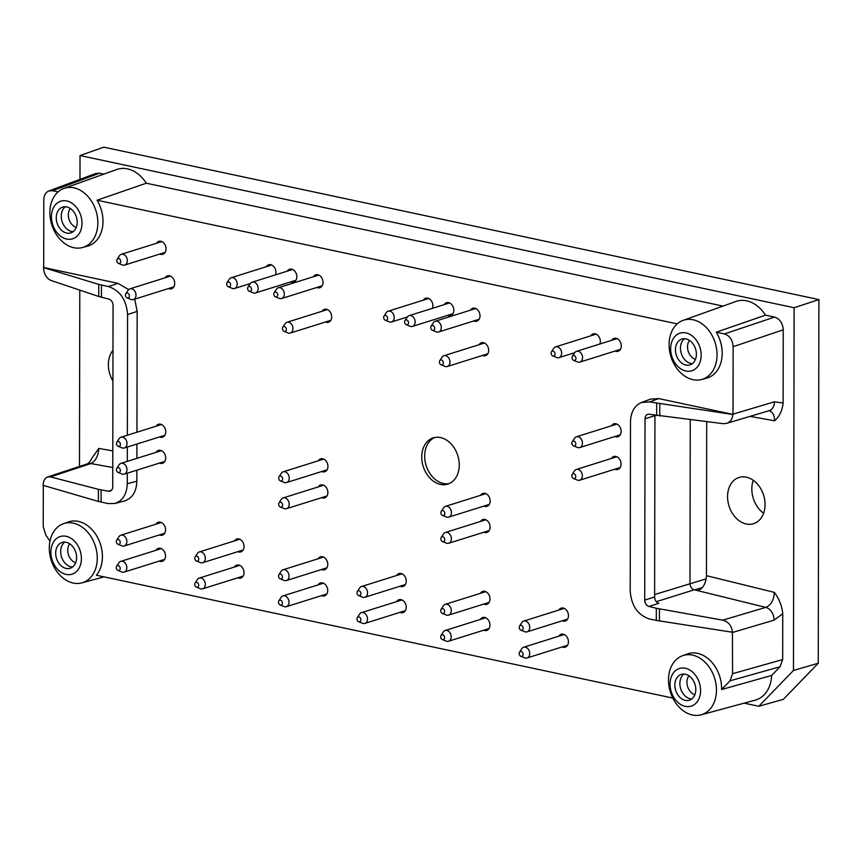 <?xml version="1.0" encoding="UTF-8"?>
<svg xmlns="http://www.w3.org/2000/svg" width="862" height="862" viewBox="0 0 862 862"><rect width="100%" height="100%" fill="white"/><g stroke="black" fill="none" stroke-linecap="round" stroke-linejoin="round"><path stroke-width="1.29" d="M562.767 607.979A6.767 5.053 -107.4 0 0 561.808 609.132M558.878 610.048A6.767 5.053 72.6 0 1 561.205 608.13A6.767 5.053 72.6 0 1 568.058 613.076A6.767 5.053 72.6 0 1 565.256 621.039A6.767 5.053 72.6 0 1 562.261 620.802M565.181 619.886A6.767 5.053 -107.4 0 0 566.625 620.274M484.282 591.257A6.767 5.053 -107.4 0 0 483.323 592.399M480.393 593.325A6.767 5.053 72.6 0 1 482.72 591.407A6.767 5.053 72.6 0 1 489.573 596.342A6.767 5.053 72.6 0 1 486.771 604.316A6.767 5.053 72.6 0 1 483.765 604.079M486.696 603.152A6.767 5.053 -107.4 0 0 488.14 603.551M400.561 573.413A6.767 5.053 -107.4 0 0 399.602 574.555M396.671 575.482A6.767 5.053 72.6 0 1 398.998 573.564A6.767 5.053 72.6 0 1 405.851 578.499A6.767 5.053 72.6 0 1 403.05 586.472A6.767 5.053 72.6 0 1 400.043 586.235M402.974 585.309A6.767 5.053 -107.4 0 0 404.418 585.707M322.065 556.68A6.767 5.053 -107.4 0 0 321.106 557.833M318.186 558.748A6.767 5.053 72.6 0 1 320.513 556.841A6.767 5.053 72.6 0 1 327.366 561.776A6.767 5.053 72.6 0 1 324.565 569.739A6.767 5.053 72.6 0 1 321.558 569.502M324.489 568.586A6.767 5.053 -107.4 0 0 325.933 568.974M238.343 538.836A6.767 5.053 -107.4 0 0 237.384 539.989M234.464 540.905A6.767 5.053 72.6 0 1 236.791 538.998A6.767 5.053 72.6 0 1 243.644 543.933A6.767 5.053 72.6 0 1 240.843 551.895A6.767 5.053 72.6 0 1 237.837 551.658M240.767 550.743A6.767 5.053 -107.4 0 0 242.211 551.13M159.815 548.243A6.767 5.053 -107.4 0 0 158.856 549.396M155.925 550.312A6.767 5.053 72.6 0 1 158.252 548.394A6.767 5.053 72.6 0 1 165.105 553.339A6.767 5.053 72.6 0 1 162.304 561.302A6.767 5.053 72.6 0 1 159.298 561.065M162.228 560.149A6.767 5.053 -107.4 0 0 163.672 560.537M159.858 522.113A6.767 5.053 -107.4 0 0 158.899 523.266M155.968 524.182A6.767 5.053 72.6 0 1 158.296 522.264A6.767 5.053 72.6 0 1 165.148 527.21A6.767 5.053 72.6 0 1 162.347 535.173A6.767 5.053 72.6 0 1 159.351 534.936M162.271 534.009A6.767 5.053 -107.4 0 0 163.715 534.408M160.03 424.126A6.767 5.053 -107.4 0 0 159.071 425.268M156.141 426.194A6.767 5.053 72.6 0 1 158.468 424.276A6.767 5.053 72.6 0 1 165.321 429.211A6.767 5.053 72.6 0 1 162.519 437.185A6.767 5.053 72.6 0 1 159.513 436.948M162.444 436.021A6.767 5.053 -107.4 0 0 163.888 436.42M317.324 274.666A6.767 5.053 -107.4 0 0 316.365 275.808M313.434 276.734A6.767 5.053 72.6 0 1 315.772 274.816A6.767 5.053 72.6 0 1 322.614 279.751A6.767 5.053 72.6 0 1 319.824 287.725A6.767 5.053 72.6 0 1 316.817 287.488M319.737 286.561A6.767 5.053 -107.4 0 0 321.192 286.96M427.207 298.08A6.767 5.053 -107.4 0 0 426.248 299.233M423.328 300.148A6.767 5.053 72.6 0 1 425.656 298.23A6.767 5.053 72.6 0 1 431.399 300.881A6.767 5.053 72.6 0 1 432.476 308.305M474.305 308.111A6.767 5.053 -107.4 0 0 473.346 309.264M470.415 310.18A6.767 5.053 72.6 0 1 472.742 308.273A6.767 5.053 72.6 0 1 479.595 313.208A6.767 5.053 72.6 0 1 476.794 321.17A6.767 5.053 72.6 0 1 473.788 320.933M476.718 320.017A6.767 5.053 -107.4 0 0 478.162 320.416M594.651 333.766A6.767 5.053 -107.4 0 0 593.692 334.919M590.761 335.835A6.767 5.053 72.6 0 1 593.099 333.917A6.767 5.053 72.6 0 1 598.842 336.568A6.767 5.053 72.6 0 1 599.92 343.992M615.587 338.227A6.767 5.053 -107.4 0 0 614.628 339.38M611.697 340.296A6.767 5.053 72.6 0 1 614.024 338.378A6.767 5.053 72.6 0 1 620.877 343.313A6.767 5.053 72.6 0 1 618.076 351.287A6.767 5.053 72.6 0 1 615.069 351.049M618 350.123A6.767 5.053 -107.4 0 0 619.444 350.522M615.436 423.695A6.767 5.053 -107.4 0 0 614.477 424.847M611.546 425.763A6.767 5.053 72.6 0 1 613.873 423.845A6.767 5.053 72.6 0 1 620.726 428.791A6.767 5.053 72.6 0 1 617.925 436.754A6.767 5.053 72.6 0 1 614.918 436.517M617.849 435.601A6.767 5.053 -107.4 0 0 619.293 435.989M615.382 456.354A6.767 5.053 -107.4 0 0 614.412 457.506M611.492 458.422A6.767 5.053 72.6 0 1 613.819 456.515A6.767 5.053 72.6 0 1 620.672 461.45A6.767 5.053 72.6 0 1 617.871 469.413A6.767 5.053 72.6 0 1 614.865 469.176M617.795 468.26A6.767 5.053 -107.4 0 0 619.239 468.659M322.194 484.821A6.767 5.053 -107.4 0 0 321.235 485.974M318.304 486.89A6.767 5.053 72.6 0 1 320.632 484.983A6.767 5.053 72.6 0 1 327.485 489.918A6.767 5.053 72.6 0 1 324.683 497.88A6.767 5.053 72.6 0 1 321.688 497.643M324.608 496.727A6.767 5.053 -107.4 0 0 326.051 497.115M322.237 458.692A6.767 5.053 -107.4 0 0 321.278 459.845M318.347 460.761A6.767 5.053 72.6 0 1 320.686 458.843A6.767 5.053 72.6 0 1 327.528 463.788A6.767 5.053 72.6 0 1 324.737 471.751A6.767 5.053 72.6 0 1 321.731 471.514M324.651 470.598A6.767 5.053 -107.4 0 0 326.105 470.986M484.401 519.398A6.767 5.053 -107.4 0 0 483.442 520.54M480.522 521.456A6.767 5.053 72.6 0 1 482.849 519.549A6.767 5.053 72.6 0 1 489.691 524.484A6.767 5.053 72.6 0 1 486.901 532.447A6.767 5.053 72.6 0 1 483.894 532.21M486.814 531.294A6.767 5.053 -107.4 0 0 488.269 531.692M484.455 493.258A6.767 5.053 -107.4 0 0 483.485 494.411M480.565 495.327A6.767 5.053 72.6 0 1 482.892 493.42A6.767 5.053 72.6 0 1 489.745 498.355A6.767 5.053 72.6 0 1 486.944 506.317A6.767 5.053 72.6 0 1 483.938 506.08M486.868 505.164A6.767 5.053 -107.4 0 0 488.312 505.552M482.968 342.634A6.767 5.053 -107.4 0 0 482.009 343.787M479.078 344.703A6.767 5.053 72.6 0 1 481.405 342.796A6.767 5.053 72.6 0 1 488.258 347.731A6.767 5.053 72.6 0 1 485.457 355.694A6.767 5.053 72.6 0 1 482.461 355.456M485.381 354.541A6.767 5.053 -107.4 0 0 486.825 354.939M448.143 302.54A6.767 5.053 -107.4 0 0 447.184 303.693M444.253 304.609A6.767 5.053 72.6 0 1 446.581 302.691A6.767 5.053 72.6 0 1 453.434 307.637A6.767 5.053 72.6 0 1 450.632 315.6A6.767 5.053 72.6 0 1 447.626 315.363M450.557 314.447A6.767 5.053 -107.4 0 0 452 314.835M325.987 309.189A6.767 5.053 -107.4 0 0 325.028 310.331M322.108 311.247A6.767 5.053 72.6 0 1 324.435 309.339A6.767 5.053 72.6 0 1 331.277 314.274A6.767 5.053 72.6 0 1 328.487 322.237A6.767 5.053 72.6 0 1 325.48 322M328.411 321.084A6.767 5.053 -107.4 0 0 329.855 321.483M291.162 269.084A6.767 5.053 -107.4 0 0 290.203 270.237M287.272 271.153A6.767 5.053 72.6 0 1 289.61 269.246A6.767 5.053 72.6 0 1 296.453 274.181A6.767 5.053 72.6 0 1 293.662 282.143A6.767 5.053 72.6 0 1 290.656 281.906M293.576 280.99A6.767 5.053 -107.4 0 0 295.019 281.378M270.237 264.623A6.767 5.053 -107.4 0 0 269.278 265.776M266.347 266.692A6.767 5.053 72.6 0 1 268.675 264.785A6.767 5.053 72.6 0 1 274.428 267.425A6.767 5.053 72.6 0 1 275.495 274.849M160.354 241.209A6.767 5.053 -107.4 0 0 159.384 242.351M156.464 243.278A6.767 5.053 72.6 0 1 158.791 241.36A6.767 5.053 72.6 0 1 165.644 246.295A6.767 5.053 72.6 0 1 162.843 254.268A6.767 5.053 72.6 0 1 159.836 254.031M162.767 253.105A6.767 5.053 -107.4 0 0 164.211 253.503M169.017 275.732A6.767 5.053 -107.4 0 0 168.058 276.874M165.127 277.801A6.767 5.053 72.6 0 1 167.454 275.883A6.767 5.053 72.6 0 1 174.307 280.818A6.767 5.053 72.6 0 1 171.506 288.792A6.767 5.053 72.6 0 1 168.499 288.554M171.43 287.628A6.767 5.053 -107.4 0 0 172.874 288.027M159.987 450.255A6.767 5.053 -107.4 0 0 159.028 451.397M156.097 452.324A6.767 5.053 72.6 0 1 158.425 450.406A6.767 5.053 72.6 0 1 165.278 455.341A6.767 5.053 72.6 0 1 162.476 463.314A6.767 5.053 72.6 0 1 159.47 463.077M162.401 462.151A6.767 5.053 -107.4 0 0 163.845 462.549M238.3 564.966A6.767 5.053 -107.4 0 0 237.341 566.118M234.41 567.034A6.767 5.053 72.6 0 1 236.748 565.127A6.767 5.053 72.6 0 1 243.59 570.062A6.767 5.053 72.6 0 1 240.8 578.025A6.767 5.053 72.6 0 1 237.793 577.788M240.713 576.872A6.767 5.053 -107.4 0 0 242.168 577.271M322.022 582.809A6.767 5.053 -107.4 0 0 321.063 583.962M318.132 584.878A6.767 5.053 72.6 0 1 320.47 582.971A6.767 5.053 72.6 0 1 327.312 587.906A6.767 5.053 72.6 0 1 324.521 595.868A6.767 5.053 72.6 0 1 321.515 595.631M324.435 594.715A6.767 5.053 -107.4 0 0 325.879 595.103M400.518 599.543A6.767 5.053 -107.4 0 0 399.548 600.685M396.628 601.611A6.767 5.053 72.6 0 1 398.955 599.693A6.767 5.053 72.6 0 1 405.808 604.628A6.767 5.053 72.6 0 1 403.007 612.602A6.767 5.053 72.6 0 1 400 612.365M402.931 611.438A6.767 5.053 -107.4 0 0 404.375 611.837M484.239 617.386A6.767 5.053 -107.4 0 0 483.27 618.528M480.349 619.455A6.767 5.053 72.6 0 1 482.677 617.537A6.767 5.053 72.6 0 1 489.53 622.472A6.767 5.053 72.6 0 1 486.728 630.445A6.767 5.053 72.6 0 1 483.722 630.208M486.653 629.282A6.767 5.053 -107.4 0 0 488.097 629.68M562.724 634.109A6.767 5.053 -107.4 0 0 561.765 635.262M558.835 636.178A6.767 5.053 72.6 0 1 561.162 634.27A6.767 5.053 72.6 0 1 568.015 639.205A6.767 5.053 72.6 0 1 565.213 647.168A6.767 5.053 72.6 0 1 562.207 646.931M565.138 646.015A6.767 5.053 -107.4 0 0 566.582 646.403M690.257 419.719L689.977 583.445A5.635 4.213 -107.4 0 0 694.212 589.791L765.79 607.387C771.059 605.135 773.893 600.124 774.291 592.356L706.441 575.676C705.913 583.412 703.08 588.434 697.94 590.707M706.161 578.876L654.624 594.543M733.142 346.675L783.246 329.823C782.728 323.11 779.83 318.865 774.55 317.076L765.51 315.158L716.268 332.182L724.446 333.928C729.726 335.717 732.625 339.962 733.142 346.675L733.023 414.417L658.697 398.578L649.711 401.929L641.554 402.457C634.54 405.539 630.844 411.982 630.488 421.787L630.197 590.912C631.329 605.674 637.708 615.015 649.334 618.938L656.305 620.424L656.327 608.26L648.957 606.439L658.762 603.357C656.241 602.398 654.851 600.275 654.614 596.989L654.948 415.279M706.7 421.701L706.441 575.676M783.246 329.823L783.116 403.017C782.308 410.592 779.463 416.529 774.593 420.796C774.496 415.215 772.654 411.853 769.066 410.7M654.614 596.989L644.711 600.092L645.035 418.792A5.635 4.213 -107.4 0 1 647.707 414.342A5.635 4.213 -107.4 0 1 649.291 414.256L723.067 423.662L726.601 423.382C730.426 422.014 732.495 419.051 732.797 414.493L649.711 401.929M677.241 323.875L97.072 200.221L146.314 183.197L723.002 306.096M753.269 480.306A24.233 18.124 -107.4 0 0 763.613 513.235M79.983 179.371L80.026 155.548L103.785 147.176L818.9 299.577L818.264 663.234L783.31 699.351L758.819 706.28L744.154 703.155M127.36 435.224L127.576 314.598C126.434 299.836 120.055 290.494 108.429 286.572L118.008 283.35L43.693 267.511L43.8 199.758C43.962 195.308 45.643 192.377 48.832 190.976L52.539 190.739L58.056 191.914M50.815 280.398L98.742 296.485L98.764 284.395L43.477 267.586C43.984 274.073 46.429 278.34 50.815 280.398M80.026 155.548L794.107 307.734L818.9 299.577M794.107 307.734L793.471 670.474L818.264 663.234M79.476 466.439L79.789 290.117M87.525 463.788C88.991 462.98 90.542 460.965 92.191 457.733L98.839 448.402C98.214 456.127 95.563 461.181 90.866 463.551A11.271 8.609 -108.3 0 0 87.536 463.778L47.647 476.955C44.835 478.098 43.316 480.888 43.1 485.328L98.387 501.425L98.408 489.336L50.47 476.891L47.647 476.955M52.539 190.739L99.539 173.219L95.833 173.467L48.832 190.976M99.539 173.219L103.817 174.135M146.314 183.197A33.209 24.836 -107.4 0 0 116.769 169.502L63.939 188.401A30.989 23.177 72.6 0 1 91.954 201.902A30.989 23.177 72.6 0 1 82.493 247.523A30.989 23.177 72.6 0 1 49.888 212.645A30.989 23.177 72.6 0 1 63.939 188.401M765.51 315.158A33.209 24.836 -107.4 0 0 735.954 301.463L683.124 320.362A30.989 23.177 72.6 0 1 711.15 333.863A30.989 23.177 72.6 0 1 701.679 379.485A30.989 23.177 72.6 0 1 669.074 344.606A30.989 23.177 72.6 0 1 683.124 320.362M656.305 620.424L732.42 632.234C731.752 625.801 728.53 621.782 722.733 620.166L765.79 607.387A11.271 8.243 -106.5 0 1 774.076 620.144L782.75 613.755C781.963 605.835 779.14 598.702 774.291 592.356M782.75 613.755L782.674 659.57L780.099 666.725L771.673 675.442L721.602 689.525L730.006 680.829L780.099 666.725M701.097 714.824A30.989 23.177 72.6 0 1 668.492 679.956A30.989 23.177 72.6 0 1 682.542 655.713A30.989 23.177 72.6 0 1 716.441 691.044A30.989 23.177 72.6 0 1 701.097 714.824L755.263 700.138A33.209 24.836 -107.4 0 0 771.673 675.442M727.56 496.587A24.233 18.124 -107.4 0 0 753.56 523.697A24.233 18.124 -107.4 0 0 765.057 504.572A24.233 18.124 -107.4 0 0 739.046 477.462A24.233 18.124 -107.4 0 0 727.56 496.587M758.819 706.28L793.471 670.474M112.976 350.274A24.233 18.124 -107.4 0 0 112.922 380.929M49.974 541.153L45.772 535.011L43.229 526.768L43.305 485.381M732.42 632.234L732.571 673.685L730.006 680.829M672.813 698.08L96.425 575.245A31.204 23.328 72.6 0 0 97.665 537.64A31.204 23.328 72.6 0 0 68.281 521.984L63.346 523.751A30.989 23.177 72.6 0 1 92.536 539.3A30.989 23.177 72.6 0 1 91.307 576.656A30.989 23.177 72.6 0 1 81.912 582.863A30.989 23.177 72.6 0 1 49.296 547.995A30.989 23.177 72.6 0 1 63.346 523.751M459.241 464.984A24.233 18.124 -107.4 0 0 433.23 437.874A24.233 18.124 -107.4 0 0 423.199 466.417A24.233 18.124 -107.4 0 0 447.755 484.11A24.233 18.124 -107.4 0 0 459.241 464.984M98.387 501.425L108.052 503.58L114.851 503.483C122.684 500.876 126.822 494.292 127.274 483.722L136.853 481.244L136.875 470.167M136.896 458.347L136.918 444.038M136.939 432.218L137.155 311.376L127.576 314.598M136.853 481.244C136.401 491.814 132.263 498.398 124.419 501.005L114.851 503.483M682.542 655.713L687.467 653.946A31.204 23.328 72.6 0 1 721.602 689.525M641.554 402.457L650.541 399.117L658.697 398.578M716.268 332.182A31.204 23.328 72.6 0 1 706.743 378.106L701.679 379.485M97.072 200.221A31.204 23.328 72.6 0 1 87.547 246.155L82.493 247.523M118.008 283.35L128.643 289.632M134.72 299.157L137.155 311.376M50.88 552.089A19.718 14.751 72.6 0 1 73.798 540.474A19.718 14.751 72.6 0 1 73.744 573.467A19.718 14.751 72.6 0 1 50.88 552.089M66.115 568.414A13.523 10.118 72.6 0 1 55.879 555.753A13.523 10.118 72.6 0 1 62.096 542.446A13.523 10.118 72.6 0 1 75.791 552.316A13.523 10.118 72.6 0 1 70.188 568.252A13.523 10.118 72.6 0 1 66.115 568.414M72.559 567.024A13.523 10.118 72.6 0 1 71.115 566.84A13.523 10.118 72.6 0 1 61.234 555.915A13.523 10.118 72.6 0 1 64.725 542.101M75.662 562.778A11.271 8.426 72.6 0 1 68.432 554.622A11.271 8.426 72.6 0 1 69.703 543.803M98.764 284.395L108.429 286.572M127.274 483.722L127.296 473.173M127.317 461.353L127.339 447.044M111.413 490.338L108.483 491.254L98.408 489.336M98.742 296.485L108.817 299.071A5.635 4.213 -107.4 0 1 113.051 305.417L112.739 486.718A5.635 4.213 -107.4 0 1 110.067 491.168A5.635 4.213 -107.4 0 1 108.483 491.254M51.461 216.75A19.718 14.751 72.6 0 1 74.391 205.124A19.718 14.751 72.6 0 1 74.326 238.127A19.718 14.751 72.6 0 1 51.461 216.75M66.708 233.063A13.523 10.118 72.6 0 1 56.461 220.403A13.523 10.118 72.6 0 1 62.678 207.095A13.523 10.118 72.6 0 1 76.373 216.965A13.523 10.118 72.6 0 1 70.781 232.902A13.523 10.118 72.6 0 1 66.708 233.063M73.141 231.673A13.523 10.118 72.6 0 1 71.708 231.501A13.523 10.118 72.6 0 1 61.816 220.564A13.523 10.118 72.6 0 1 65.318 206.751M76.244 227.428A11.271 8.426 72.6 0 1 69.014 219.282A11.271 8.426 72.6 0 1 70.285 208.464M670.065 684.051A19.718 14.751 72.6 0 1 692.994 672.435A19.718 14.751 72.6 0 1 692.929 705.428A19.718 14.751 72.6 0 1 670.065 684.051M685.312 700.375A13.523 10.118 72.6 0 1 675.065 687.714A13.523 10.118 72.6 0 1 681.282 674.396A13.523 10.118 72.6 0 1 694.977 684.277A13.523 10.118 72.6 0 1 689.384 700.213A13.523 10.118 72.6 0 1 685.312 700.375M691.744 698.985A13.523 10.118 72.6 0 1 690.3 698.802A13.523 10.118 72.6 0 1 680.42 687.865A13.523 10.118 72.6 0 1 683.922 674.062M694.847 694.74A11.271 8.426 72.6 0 1 687.617 686.583A11.271 8.426 72.6 0 1 688.889 675.765M722.733 620.166L656.327 608.26M644.711 600.092A5.635 4.213 -107.4 0 0 648.957 606.439M670.658 348.711A19.718 14.751 72.6 0 1 693.576 337.085A19.718 14.751 72.6 0 1 693.522 370.089A19.718 14.751 72.6 0 1 670.658 348.711M685.893 365.025A13.523 10.118 72.6 0 1 675.657 352.364A13.523 10.118 72.6 0 1 681.864 339.057A13.523 10.118 72.6 0 1 695.569 348.927A13.523 10.118 72.6 0 1 689.966 364.863A13.523 10.118 72.6 0 1 685.893 365.025M692.326 363.635A13.523 10.118 72.6 0 1 690.893 363.452A13.523 10.118 72.6 0 1 681.012 352.526A13.523 10.118 72.6 0 1 684.503 338.712M695.44 359.389A11.271 8.426 72.6 0 1 688.199 351.243A11.271 8.426 72.6 0 1 689.481 340.415M726.601 423.382L769.173 410.668A11.271 8.243 -106.6 0 0 774.464 401.789L733.023 414.159M434.717 437.497A24.233 18.124 -107.4 0 0 426.13 465.502A24.233 18.124 -107.4 0 0 449.188 483.571M521.176 630.241A2.532 1.896 72.6 0 1 520.885 630.144A2.532 1.896 72.6 0 1 519.592 626.027A2.532 1.896 72.6 0 1 522.932 627.04A2.532 1.896 72.6 0 1 521.176 630.241M519.592 626.027L521.844 622.558A5.635 4.213 72.6 0 1 523.708 621.093A5.635 4.213 72.6 0 1 529.419 625.209A5.635 4.213 72.6 0 1 527.081 631.846A5.635 4.213 72.6 0 1 525.389 631.911A5.635 4.213 72.6 0 1 524.721 631.706L520.885 630.144M442.691 613.507A2.532 1.896 72.6 0 1 442.389 613.421A2.532 1.896 72.6 0 1 441.096 609.305A2.532 1.896 72.6 0 1 444.447 610.307A2.532 1.896 72.6 0 1 442.691 613.507M441.096 609.305L443.359 605.824A5.635 4.213 72.6 0 1 445.223 604.359A5.635 4.213 72.6 0 1 450.923 608.475A5.635 4.213 72.6 0 1 448.596 615.112A5.635 4.213 72.6 0 1 446.893 615.188A5.635 4.213 72.6 0 1 446.236 614.983L442.389 613.421M358.969 595.664A2.532 1.896 72.6 0 1 358.667 595.577A2.532 1.896 72.6 0 1 357.374 591.461A2.532 1.896 72.6 0 1 360.725 592.463A2.532 1.896 72.6 0 1 358.969 595.664M357.374 591.461L359.637 587.981A5.635 4.213 72.6 0 1 361.501 586.516A5.635 4.213 72.6 0 1 367.201 590.632A5.635 4.213 72.6 0 1 364.874 597.269A5.635 4.213 72.6 0 1 363.171 597.344A5.635 4.213 72.6 0 1 362.514 597.14L358.667 595.577M280.484 578.941A2.532 1.896 72.6 0 1 280.182 578.844A2.532 1.896 72.6 0 1 278.889 574.728A2.532 1.896 72.6 0 1 282.23 575.741A2.532 1.896 72.6 0 1 280.484 578.941M278.889 574.728L281.152 571.258A5.635 4.213 72.6 0 1 283.005 569.793A5.635 4.213 72.6 0 1 288.716 573.909A5.635 4.213 72.6 0 1 286.389 580.546A5.635 4.213 72.6 0 1 284.686 580.611A5.635 4.213 72.6 0 1 284.018 580.406L280.182 578.844M196.762 561.097A2.532 1.896 72.6 0 1 196.461 561.011A2.532 1.896 72.6 0 1 195.168 556.884A2.532 1.896 72.6 0 1 198.508 557.897A2.532 1.896 72.6 0 1 196.762 561.097M195.168 556.884L197.43 553.415A5.635 4.213 72.6 0 1 199.284 551.949A5.635 4.213 72.6 0 1 204.994 556.065A5.635 4.213 72.6 0 1 202.667 562.703A5.635 4.213 72.6 0 1 200.965 562.767A5.635 4.213 72.6 0 1 200.296 562.563L196.461 561.011M118.223 570.504A2.532 1.896 72.6 0 1 117.932 570.407A2.532 1.896 72.6 0 1 116.639 566.291A2.532 1.896 72.6 0 1 119.98 567.304A2.532 1.896 72.6 0 1 118.223 570.504M116.639 566.291L118.891 562.821A5.635 4.213 72.6 0 1 120.755 561.356A5.635 4.213 72.6 0 1 126.466 565.472A5.635 4.213 72.6 0 1 124.128 572.109A5.635 4.213 72.6 0 1 122.436 572.174A5.635 4.213 72.6 0 1 121.768 571.969L117.932 570.407M118.277 544.375A2.532 1.896 72.6 0 1 117.975 544.278A2.532 1.896 72.6 0 1 116.682 540.162A2.532 1.896 72.6 0 1 120.023 541.174A2.532 1.896 72.6 0 1 118.277 544.375M116.682 540.162L118.934 536.692A5.635 4.213 72.6 0 1 120.799 535.227A5.635 4.213 72.6 0 1 126.509 539.343A5.635 4.213 72.6 0 1 124.171 545.98A5.635 4.213 72.6 0 1 122.479 546.045A5.635 4.213 72.6 0 1 121.811 545.84L117.975 544.278M118.439 446.376A2.532 1.896 72.6 0 1 118.148 446.29A2.532 1.896 72.6 0 1 116.855 442.174A2.532 1.896 72.6 0 1 120.195 443.176A2.532 1.896 72.6 0 1 118.439 446.376M116.855 442.174L119.107 438.693A5.635 4.213 72.6 0 1 120.971 437.228A5.635 4.213 72.6 0 1 126.682 441.344A5.635 4.213 72.6 0 1 124.343 447.981A5.635 4.213 72.6 0 1 122.652 448.057A5.635 4.213 72.6 0 1 121.984 447.852L118.148 446.29M273.782 294.05A2.532 1.896 72.6 0 1 274.148 292.714A2.532 1.896 72.6 0 1 276.627 292.466A2.532 1.896 72.6 0 1 277.618 295.612A2.532 1.896 72.6 0 1 275.441 296.83A2.532 1.896 72.6 0 1 273.782 294.05M274.148 292.714L276.411 289.233A5.635 4.213 72.6 0 1 278.264 287.768A5.635 4.213 72.6 0 1 283.975 291.884A5.635 4.213 72.6 0 1 281.648 298.521A5.635 4.213 72.6 0 1 279.277 298.392L275.441 296.83M383.665 317.475A2.532 1.896 72.6 0 1 384.032 316.128A2.532 1.896 72.6 0 1 386.51 315.88A2.532 1.896 72.6 0 1 387.501 319.026A2.532 1.896 72.6 0 1 385.325 320.244A2.532 1.896 72.6 0 1 383.665 317.475M384.032 316.128L386.295 312.658A5.635 4.213 72.6 0 1 388.148 311.193A5.635 4.213 72.6 0 1 393.859 315.309A5.635 4.213 72.6 0 1 391.531 321.946A5.635 4.213 72.6 0 1 389.161 321.806L385.325 320.244M430.763 327.506A2.532 1.896 72.6 0 1 431.129 326.17A2.532 1.896 72.6 0 1 433.608 325.922A2.532 1.896 72.6 0 1 434.588 329.068A2.532 1.896 72.6 0 1 432.422 330.286A2.532 1.896 72.6 0 1 430.763 327.506M431.129 326.17L433.381 322.69A5.635 4.213 72.6 0 1 435.245 321.224A5.635 4.213 72.6 0 1 440.956 325.34A5.635 4.213 72.6 0 1 438.618 331.978A5.635 4.213 72.6 0 1 436.258 331.838L432.422 330.286M551.109 353.161A2.532 1.896 72.6 0 1 551.475 351.815A2.532 1.896 72.6 0 1 553.954 351.567A2.532 1.896 72.6 0 1 554.934 354.713A2.532 1.896 72.6 0 1 552.768 355.931A2.532 1.896 72.6 0 1 551.109 353.161M551.475 351.815L553.738 348.345A5.635 4.213 72.6 0 1 555.591 346.88A5.635 4.213 72.6 0 1 561.302 350.996A5.635 4.213 72.6 0 1 558.964 357.633A5.635 4.213 72.6 0 1 556.604 357.493L552.768 355.931M572.034 357.622A2.532 1.896 72.6 0 1 572.4 356.275A2.532 1.896 72.6 0 1 574.879 356.028A2.532 1.896 72.6 0 1 575.87 359.174A2.532 1.896 72.6 0 1 573.693 360.391A2.532 1.896 72.6 0 1 572.034 357.622M572.4 356.275L574.663 352.806A5.635 4.213 72.6 0 1 576.527 351.34A5.635 4.213 72.6 0 1 582.227 355.446A5.635 4.213 72.6 0 1 579.9 362.094A5.635 4.213 72.6 0 1 577.54 361.954L573.693 360.391M573.844 445.956A2.532 1.896 72.6 0 1 573.553 445.859A2.532 1.896 72.6 0 1 572.26 441.743A2.532 1.896 72.6 0 1 575.601 442.756A2.532 1.896 72.6 0 1 573.844 445.956M572.26 441.743L574.512 438.273A5.635 4.213 72.6 0 1 576.376 436.808A5.635 4.213 72.6 0 1 582.087 440.924A5.635 4.213 72.6 0 1 579.749 447.561A5.635 4.213 72.6 0 1 578.057 447.626A5.635 4.213 72.6 0 1 577.389 447.421L573.553 445.859M573.79 478.615A2.532 1.896 72.6 0 1 573.489 478.529A2.532 1.896 72.6 0 1 572.196 474.412A2.532 1.896 72.6 0 1 575.536 475.415A2.532 1.896 72.6 0 1 573.79 478.615M572.196 474.412L574.458 470.932A5.635 4.213 72.6 0 1 576.322 469.467A5.635 4.213 72.6 0 1 582.022 473.583A5.635 4.213 72.6 0 1 579.695 480.22A5.635 4.213 72.6 0 1 577.993 480.285A5.635 4.213 72.6 0 1 577.335 480.08L573.489 478.529M280.603 507.082A2.532 1.896 72.6 0 1 280.312 506.985A2.532 1.896 72.6 0 1 279.019 502.869A2.532 1.896 72.6 0 1 282.359 503.882A2.532 1.896 72.6 0 1 280.603 507.082M279.019 502.869L281.271 499.4A5.635 4.213 72.6 0 1 283.135 497.934A5.635 4.213 72.6 0 1 288.845 502.05A5.635 4.213 72.6 0 1 286.507 508.688A5.635 4.213 72.6 0 1 284.816 508.752A5.635 4.213 72.6 0 1 284.148 508.548L280.312 506.985M280.656 480.953A2.532 1.896 72.6 0 1 280.355 480.856A2.532 1.896 72.6 0 1 279.062 476.74A2.532 1.896 72.6 0 1 282.402 477.753A2.532 1.896 72.6 0 1 280.656 480.953M279.062 476.74L281.324 473.27A5.635 4.213 72.6 0 1 283.178 471.805A5.635 4.213 72.6 0 1 288.889 475.921A5.635 4.213 72.6 0 1 286.561 482.558A5.635 4.213 72.6 0 1 284.859 482.623A5.635 4.213 72.6 0 1 284.191 482.418L280.355 480.856M442.82 541.648A2.532 1.896 72.6 0 1 442.518 541.562A2.532 1.896 72.6 0 1 441.225 537.446A2.532 1.896 72.6 0 1 444.566 538.448A2.532 1.896 72.6 0 1 442.82 541.648M441.225 537.446L443.488 533.966A5.635 4.213 72.6 0 1 445.342 532.5A5.635 4.213 72.6 0 1 451.052 536.617A5.635 4.213 72.6 0 1 448.725 543.254A5.635 4.213 72.6 0 1 447.022 543.329A5.635 4.213 72.6 0 1 446.354 543.114L442.518 541.562M442.863 515.519A2.532 1.896 72.6 0 1 442.562 515.433A2.532 1.896 72.6 0 1 441.269 511.306A2.532 1.896 72.6 0 1 444.609 512.319A2.532 1.896 72.6 0 1 442.863 515.519M441.269 511.306L443.531 507.837A5.635 4.213 72.6 0 1 445.385 506.371A5.635 4.213 72.6 0 1 451.095 510.487A5.635 4.213 72.6 0 1 448.768 517.125A5.635 4.213 72.6 0 1 447.066 517.189A5.635 4.213 72.6 0 1 446.397 516.984L442.562 515.433M441.376 364.895A2.532 1.896 72.6 0 1 441.085 364.809A2.532 1.896 72.6 0 1 439.792 360.682A2.532 1.896 72.6 0 1 443.133 361.695A2.532 1.896 72.6 0 1 441.376 364.895M439.792 360.682L442.044 357.213A5.635 4.213 72.6 0 1 443.908 355.747A5.635 4.213 72.6 0 1 449.619 359.863A5.635 4.213 72.6 0 1 447.281 366.501A5.635 4.213 72.6 0 1 445.589 366.565A5.635 4.213 72.6 0 1 444.921 366.361L441.085 364.809M404.601 321.935A2.532 1.896 72.6 0 1 404.957 320.589A2.532 1.896 72.6 0 1 407.435 320.341A2.532 1.896 72.6 0 1 408.426 323.487A2.532 1.896 72.6 0 1 406.25 324.705A2.532 1.896 72.6 0 1 404.601 321.935M404.957 320.589L407.22 317.119A5.635 4.213 72.6 0 1 409.084 315.654A5.635 4.213 72.6 0 1 414.794 319.77A5.635 4.213 72.6 0 1 412.456 326.407A5.635 4.213 72.6 0 1 410.096 326.267L406.25 324.705M284.406 331.439A2.532 1.896 72.6 0 1 284.104 331.353A2.532 1.896 72.6 0 1 282.811 327.237A2.532 1.896 72.6 0 1 286.152 328.239A2.532 1.896 72.6 0 1 284.406 331.439M282.811 327.237L285.074 323.756A5.635 4.213 72.6 0 1 286.927 322.291A5.635 4.213 72.6 0 1 292.638 326.407A5.635 4.213 72.6 0 1 290.311 333.044A5.635 4.213 72.6 0 1 288.608 333.12A5.635 4.213 72.6 0 1 287.94 332.904L284.104 331.353M247.62 288.479A2.532 1.896 72.6 0 1 247.987 287.132A2.532 1.896 72.6 0 1 250.465 286.895A2.532 1.896 72.6 0 1 251.445 290.041A2.532 1.896 72.6 0 1 249.28 291.248A2.532 1.896 72.6 0 1 247.62 288.479M247.987 287.132L250.239 283.663A5.635 4.213 72.6 0 1 252.103 282.197A5.635 4.213 72.6 0 1 257.813 286.313A5.635 4.213 72.6 0 1 255.475 292.951A5.635 4.213 72.6 0 1 253.116 292.811L249.28 291.248M226.684 284.018A2.532 1.896 72.6 0 1 227.051 282.671A2.532 1.896 72.6 0 1 229.529 282.434A2.532 1.896 72.6 0 1 230.52 285.581A2.532 1.896 72.6 0 1 228.344 286.787A2.532 1.896 72.6 0 1 226.684 284.018M227.051 282.671L229.314 279.202A5.635 4.213 72.6 0 1 231.178 277.736A5.635 4.213 72.6 0 1 236.878 281.852A5.635 4.213 72.6 0 1 234.55 288.49A5.635 4.213 72.6 0 1 232.19 288.35L228.344 286.787M116.801 260.593A2.532 1.896 72.6 0 1 117.167 259.257A2.532 1.896 72.6 0 1 119.646 259.009A2.532 1.896 72.6 0 1 120.637 262.156A2.532 1.896 72.6 0 1 118.46 263.373A2.532 1.896 72.6 0 1 116.801 260.593M117.167 259.257L119.43 255.777A5.635 4.213 72.6 0 1 121.294 254.322A5.635 4.213 72.6 0 1 126.994 258.428A5.635 4.213 72.6 0 1 124.667 265.076A5.635 4.213 72.6 0 1 122.307 264.936L118.46 263.373M127.425 297.983A2.532 1.896 72.6 0 1 127.123 297.896A2.532 1.896 72.6 0 1 125.83 293.78A2.532 1.896 72.6 0 1 129.181 294.782A2.532 1.896 72.6 0 1 127.425 297.983M125.83 293.78L128.093 290.3A5.635 4.213 72.6 0 1 129.957 288.835A5.635 4.213 72.6 0 1 135.657 292.951A5.635 4.213 72.6 0 1 133.33 299.588A5.635 4.213 72.6 0 1 131.627 299.664A5.635 4.213 72.6 0 1 130.97 299.459L127.123 297.896M118.396 472.516A2.532 1.896 72.6 0 1 118.094 472.419A2.532 1.896 72.6 0 1 116.801 468.303A2.532 1.896 72.6 0 1 120.152 469.305A2.532 1.896 72.6 0 1 118.396 472.516M116.801 468.303L119.064 464.823A5.635 4.213 72.6 0 1 120.928 463.368A5.635 4.213 72.6 0 1 126.628 467.473A5.635 4.213 72.6 0 1 124.3 474.122A5.635 4.213 72.6 0 1 122.598 474.186A5.635 4.213 72.6 0 1 121.941 473.981L118.094 472.419M196.719 587.227A2.532 1.896 72.6 0 1 196.417 587.141A2.532 1.896 72.6 0 1 195.124 583.024A2.532 1.896 72.6 0 1 198.465 584.027A2.532 1.896 72.6 0 1 196.719 587.227M195.124 583.024L197.387 579.544A5.635 4.213 72.6 0 1 199.241 578.079A5.635 4.213 72.6 0 1 204.951 582.195A5.635 4.213 72.6 0 1 202.613 588.832A5.635 4.213 72.6 0 1 200.921 588.897A5.635 4.213 72.6 0 1 200.253 588.692L196.417 587.141M280.441 605.07A2.532 1.896 72.6 0 1 280.139 604.984A2.532 1.896 72.6 0 1 278.846 600.857A2.532 1.896 72.6 0 1 282.186 601.87A2.532 1.896 72.6 0 1 280.441 605.07M278.846 600.857L281.098 597.388A5.635 4.213 72.6 0 1 282.962 595.922A5.635 4.213 72.6 0 1 288.673 600.038A5.635 4.213 72.6 0 1 286.335 606.676A5.635 4.213 72.6 0 1 284.643 606.74A5.635 4.213 72.6 0 1 283.975 606.536L280.139 604.984M358.926 621.804A2.532 1.896 72.6 0 1 358.624 621.707A2.532 1.896 72.6 0 1 357.331 617.591A2.532 1.896 72.6 0 1 360.672 618.604A2.532 1.896 72.6 0 1 358.926 621.804M357.331 617.591L359.594 614.121A5.635 4.213 72.6 0 1 361.447 612.656A5.635 4.213 72.6 0 1 367.158 616.761A5.635 4.213 72.6 0 1 364.831 623.409A5.635 4.213 72.6 0 1 363.128 623.474A5.635 4.213 72.6 0 1 362.46 623.269L358.624 621.707M442.648 639.647A2.532 1.896 72.6 0 1 442.346 639.55A2.532 1.896 72.6 0 1 441.053 635.434A2.532 1.896 72.6 0 1 444.393 636.436A2.532 1.896 72.6 0 1 442.648 639.647M441.053 635.434L443.316 631.954A5.635 4.213 72.6 0 1 445.169 630.499A5.635 4.213 72.6 0 1 450.88 634.604A5.635 4.213 72.6 0 1 448.552 641.242A5.635 4.213 72.6 0 1 446.85 641.317A5.635 4.213 72.6 0 1 446.182 641.112L442.346 639.55M521.133 656.37A2.532 1.896 72.6 0 1 520.831 656.273A2.532 1.896 72.6 0 1 519.538 652.157A2.532 1.896 72.6 0 1 522.889 653.17A2.532 1.896 72.6 0 1 521.133 656.37M519.538 652.157L521.801 648.687A5.635 4.213 72.6 0 1 523.665 647.222A5.635 4.213 72.6 0 1 529.376 651.338A5.635 4.213 72.6 0 1 527.038 657.975A5.635 4.213 72.6 0 1 525.335 658.04A5.635 4.213 72.6 0 1 524.678 657.835L520.831 656.273M724.446 333.928L774.55 317.076M783.116 403.017L774.464 401.789M659.764 416.044L659.786 403.955M112.803 450.923L98.839 448.402M750.059 416.378L774.593 420.796M774.076 620.144L732.646 632.428M732.571 673.685L782.674 659.57M101.091 502.104L101.113 489.928M101.447 297.261L101.468 285.085M50.47 476.891L90.866 463.551L112.771 467.506M659.408 620.996L659.43 608.906M656.661 415.581L656.682 403.416M656.294 601.698L694.212 589.791M645.035 418.792L654.937 415.678M694.567 589.877L702.304 587.636M81.912 582.863L104.033 576.861M527.081 631.846L567.595 619.131M523.708 621.093L564.211 608.378M448.596 615.112L489.099 602.398M445.223 604.359L485.726 591.644M364.874 597.269L405.377 584.555M361.501 586.516L402.004 573.801M286.389 580.546L326.892 567.832M283.005 569.793L323.519 557.078M202.667 562.703L243.17 549.988M199.284 551.949L239.798 539.235M124.128 572.109L164.631 559.384M120.755 561.356L161.259 548.641M124.171 545.98L164.685 533.255M120.799 535.227L161.302 522.501M124.343 447.981L164.857 435.267M120.971 437.228L161.474 424.513M281.648 298.521L322.151 285.807M278.264 287.768L318.768 275.053M391.531 321.946L407.306 316.99M388.148 311.193L428.662 298.478M438.618 331.978L479.121 319.263M435.245 321.224L475.749 308.51M558.964 357.633L574.749 352.677M555.591 346.88L596.095 334.154M579.9 362.094L620.403 349.369M576.527 351.34L617.03 338.615M579.749 447.561L620.252 434.847M576.376 436.808L616.88 424.093M579.695 480.22L620.198 467.506M576.322 469.467L616.826 456.752M286.507 508.688L327.021 495.973M283.135 497.934L323.638 485.22M286.561 482.558L327.064 469.833M283.178 471.805L323.681 459.09M448.725 543.254L489.228 530.539M445.342 532.5L485.856 519.786M448.768 517.125L489.271 504.41M445.385 506.371L485.899 493.657M447.281 366.501L487.795 353.786M443.908 355.747L484.412 343.033M412.456 326.407L452.959 313.682M409.084 315.654L449.587 302.939M290.311 333.044L330.814 320.33M286.927 322.291L327.441 309.577M255.475 292.951L295.989 280.236M252.103 282.197L292.606 269.483M234.55 288.49L250.325 283.533M231.178 277.736L271.681 265.022M124.667 265.076L165.17 252.35M121.294 254.322L161.797 241.597M133.33 299.588L173.833 286.874M129.957 288.835L170.46 276.12M124.3 474.122L164.804 461.396M120.928 463.368L161.431 450.643M202.613 588.832L243.127 576.118M199.241 578.079L239.744 565.364M286.335 606.676L326.849 593.961M282.962 595.922L323.465 583.208M364.831 623.409L405.334 610.684M361.447 612.656L401.961 599.93M448.552 641.242L489.056 628.527M445.169 630.499L485.683 617.774M527.038 657.975L567.541 645.261M523.665 647.222L564.168 634.507"/></g></svg>
